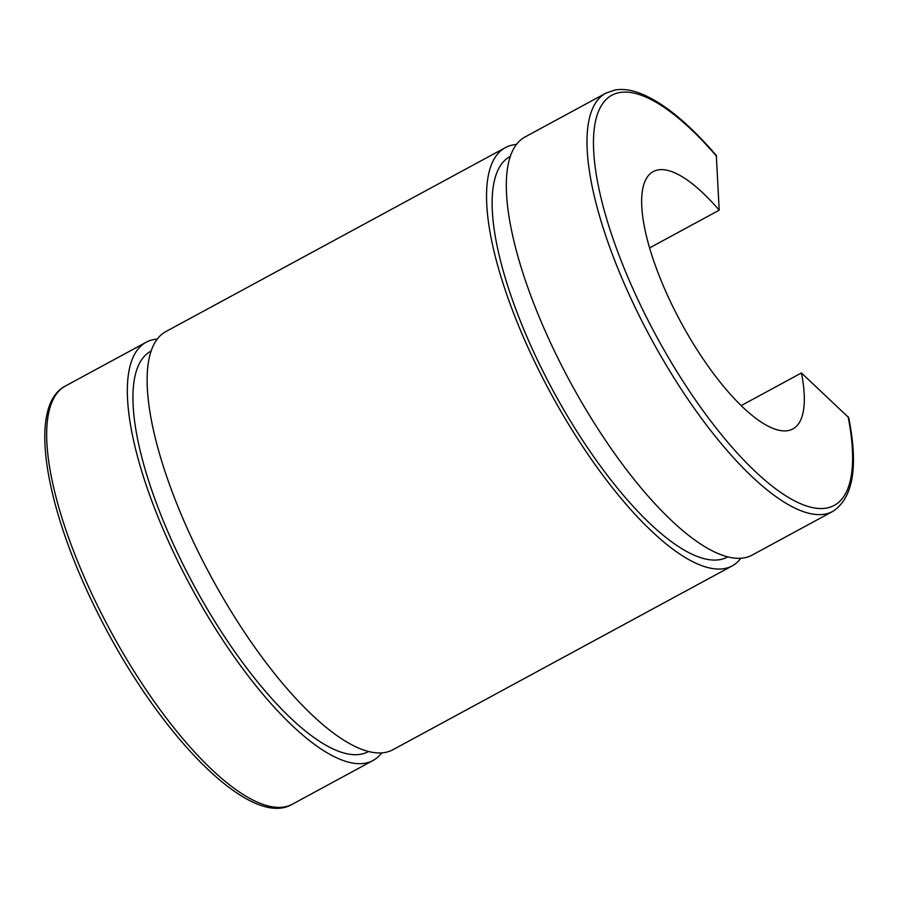 <?xml version="1.0" encoding="UTF-8"?>
<svg xmlns="http://www.w3.org/2000/svg" width="898" height="898" viewBox="0 0 898 898"><rect width="100%" height="100%" fill="white"/><g stroke="black" fill="none" stroke-linecap="round" stroke-linejoin="round"><path stroke-width="1.35" d="M649.636 247.882L719.197 210.188L716.323 155.455C687.498 122.027 661.456 101.081 638.209 92.617C629.655 89.62 621.82 88.779 614.692 90.069L605.881 93.168A237.903 77.183 61.5 0 0 651.364 339.107A237.903 77.183 61.5 0 0 832.558 511.512C853.111 498.323 858.499 467.039 848.733 417.66M848.722 417.649L801.42 372.962L741.097 405.649M801.42 372.962A146.408 47.493 -118.5 0 1 792.766 428.997A146.408 47.493 -118.5 0 1 681.268 322.91A146.408 47.493 -118.5 0 1 653.284 171.563A146.408 47.493 -118.5 0 1 719.197 210.188M832.558 511.512L751.895 555.222A237.903 77.183 -118.5 0 1 570.69 382.817A237.903 77.183 -118.5 0 1 525.218 136.878L605.881 93.168M727.571 556.951L727.313 557.097A227.834 73.917 -118.5 0 1 553.774 391.988A227.834 73.917 -118.5 0 1 510.221 156.443L510.479 156.308M740.783 558.343A237.903 77.183 -118.5 0 1 732.106 565.942A237.903 77.183 -118.5 0 1 550.912 393.537A237.903 77.183 -118.5 0 1 505.428 147.598A237.903 77.183 -118.5 0 1 516.53 144.477M732.106 565.942L392.707 749.841A237.903 77.183 -118.5 0 1 211.501 577.436A237.903 77.183 -118.5 0 1 166.029 331.497L505.428 147.598M381.594 752.973A237.903 77.183 -118.5 0 1 372.917 760.561A237.903 77.183 -118.5 0 1 191.712 588.156A237.903 77.183 -118.5 0 1 146.239 342.217A237.903 77.183 -118.5 0 1 157.341 339.096M368.382 751.581L368.124 751.716A227.834 73.917 -118.5 0 1 194.585 586.607A227.834 73.917 -118.5 0 1 151.032 351.073L151.291 350.927M848.049 416.47A233.334 75.701 -118.5 0 1 747.922 464.333A233.334 75.701 -118.5 0 1 594.42 160.439A233.334 75.701 -118.5 0 1 716.66 156.387M292.254 804.271A237.903 77.183 -118.5 0 1 111.049 631.866A237.903 77.183 -118.5 0 1 65.576 385.927C25.885 405.851 45.832 513.252 101.766 620.945C161.696 737.774 251.103 828.955 292.254 804.271L372.917 760.561M146.239 342.217L65.576 385.927"/></g></svg>
